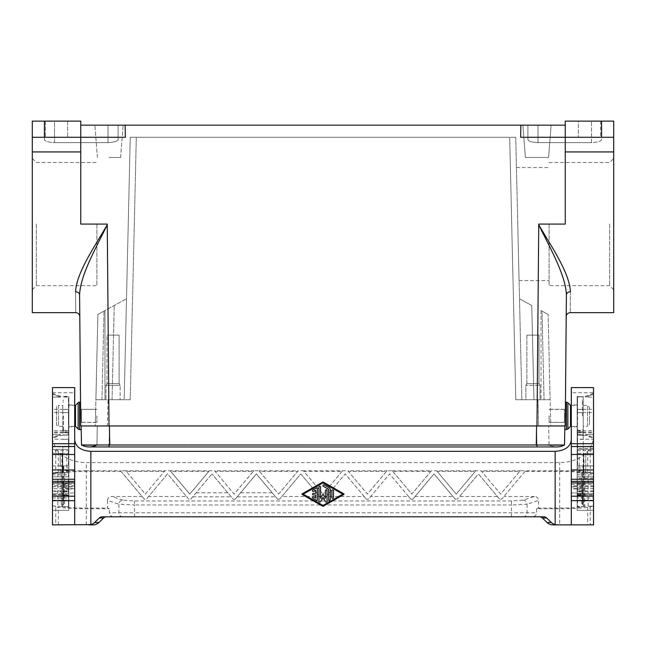<?xml version="1.0" encoding="UTF-8"?>
<svg xmlns="http://www.w3.org/2000/svg" width="646" height="646" viewBox="0 0 646 646"><rect width="100%" height="100%" fill="white"/><g stroke="black" fill="none" stroke-linecap="round" stroke-linejoin="round"><path stroke-width="0.48" stroke-dasharray="3.23 2.42" d="M577.161 448.324L577.161 449.374L593.513 449.374L577.161 449.374L577.161 465.928L593.513 465.928L593.513 453.411L593.513 472.791L593.513 449.374L593.513 476.829L593.513 472.791L583.822 472.791L584.162 465.928L583.621 465.928L583.621 453.411L593.513 453.411L583.766 453.411L584.162 465.928L583.621 465.928L583.621 472.791L583.621 465.928L585.817 465.928L585.817 472.791L583.621 472.791L583.669 467.962L577.161 467.962L577.161 449.374L593.513 449.374L577.161 449.374L577.161 446.879L593.513 446.879L593.513 430.737L593.513 434.613L585.639 434.613L585.639 435.444L585.639 434.613L593.513 437.584L585.639 434.613L593.513 434.613L593.513 438.311L593.513 397.112L585.639 397.112L593.513 394.141L593.513 397.112L593.513 393.414L593.513 394.141L585.639 397.112L585.639 396.281L585.639 397.112L593.513 397.112L593.513 448.324L577.161 448.324L577.161 439.207L593.513 439.207M593.513 387.6L593.513 392.711L571.306 392.711L571.306 387.6M95.277 425.956L107.389 425.956L95.277 425.956L95.891 399.712L124.153 399.712L95.891 399.712L97.877 314.424L95.891 399.712L97.877 314.424L104.975 310.548L104.975 399.712L95.891 399.712L97.877 314.424L126.503 298.775L97.877 314.424L104.975 310.548L104.975 399.712L95.891 399.712L95.277 425.956M536.987 425.956L565.25 425.956L566.397 294.842C566.138 323.743 566.138 323.743 566.397 294.842C566.138 323.743 566.138 323.743 566.397 294.842C565.589 275.236 550.78 249.348 538.74 224.856L536.987 425.956L80.75 425.956L80.54 402.135L80.75 425.956L109.408 425.956L81.154 425.956L81.218 429.59L80.75 425.956L79.603 294.842C80.411 275.236 95.22 249.348 107.26 224.856L106.816 224.081L80.75 224.081L80.75 137.275L32.3 137.275L32.3 312.648M564.846 425.956L565.339 415.863L564.782 429.59L564.846 425.956L536.592 425.956L564.846 425.956L564.515 444.973M536.592 425.956L97.304 425.956L96.973 444.973L97.304 425.956L548.696 425.956L549.027 444.973L536.955 444.973L549.027 444.973L548.696 425.956L536.584 425.956L536.915 444.973L109.085 444.973L549.027 444.973L536.915 444.973L536.584 425.956L536.253 444.973L96.73 445.102A16.15 16.15 0 0 0 96.973 444.973A16.15 16.15 0 0 1 89.229 446.951L109.045 446.951L109.045 444.973M583.217 492.801L583.217 489.813L583.217 493.06L582.409 493.06L582.409 489.813L582.409 493.302L583.217 493.051L582.409 492.801M583.217 491.097L582.409 491.097M113.05 399.712L120.116 399.712L113.05 399.712M108.003 399.712L130.209 399.712L108.003 399.712L107.389 425.956L538.611 425.956L107.389 425.956L108.003 399.712M526.894 383.562L525.884 385.315L540.016 385.315L525.884 385.315L540.016 385.315L525.884 385.315L525.884 399.712L540.016 399.712L525.884 399.712L532.95 399.712L525.884 399.712L525.884 385.315L526.894 383.562L539.006 383.562L540.016 385.315L540.016 399.712L532.95 399.712L540.016 399.712L540.016 385.315L539.006 383.562L526.894 383.562L539.006 383.562L526.894 383.562L526.894 335.113L539.006 335.113L526.894 335.113L526.894 383.562M565.339 415.863L565.46 402.135L565.339 415.863M583.217 493.382L582.409 493.382M583.217 493.407L582.409 493.407M124.153 399.712L130.258 137.275L515.742 137.275L509.686 137.275L515.791 399.712L537.997 399.712L515.791 399.712L509.686 137.275L130.258 137.275L124.153 399.712M56.525 137.275L45.422 137.275L56.525 137.275M32.3 137.275L80.75 137.275L80.75 151.931L80.75 137.275L125.34 137.275L80.75 137.275L125.34 137.275L125.154 125.162L80.75 125.162L108.003 125.162L80.75 125.162L80.75 121.125L44.413 121.125L80.75 121.125L80.75 137.275L32.3 137.275L32.3 121.125L44.413 121.125L44.413 139.625C44.929 141.264 48.297 142.265 54.506 142.621L54.506 121.125L44.413 121.125L44.413 139.625C44.929 141.264 48.297 142.265 54.506 142.621L108.003 142.621L54.506 142.621L54.506 121.125L80.75 121.125L80.75 125.162M579.179 472.791L579.179 465.928L593.513 465.928L583.621 465.928L583.621 472.791L593.513 472.791L577.161 472.791L577.161 465.928L577.161 495.805L583.217 495.401L583.217 497.242L583.217 495.401L577.161 495.805L577.161 488.941L577.161 506.303L577.161 465.928L583.621 465.928L583.621 472.791L577.161 472.791L577.161 465.928L577.161 476.829L577.161 467.962M584.162 453.411L583.621 453.411L583.621 465.928L583.621 453.411L577.161 453.411L577.161 465.928L577.564 412.673L577.161 439.643M571.306 485.776L571.306 492.979L571.306 482.885L571.306 485.776L593.513 485.776L593.513 482.885L593.513 494.989L593.513 476.829L577.161 476.829L593.513 476.829L577.161 476.829L577.161 510.34L593.513 510.34L593.513 476.829L577.161 476.829L577.161 494.998L577.161 486.923L577.161 492.979L571.306 492.979L577.161 492.979L577.161 489.644L583.217 489.644L583.217 491.767L582.409 491.767M583.217 504.227L583.217 497.622L583.217 504.058L582.409 504.486L582.409 497.073L582.409 504.025L583.217 504.025L582.409 504.227M583.217 503.71L582.409 503.71M550.634 422.419L550.335 409.298L550.634 422.419L564.442 422.419L564.442 409.298L564.442 422.419M550.335 409.298L564.442 409.298M56.525 121.125L45.422 121.125L56.525 121.125M119.106 335.113L106.994 335.113L119.106 335.113L119.106 383.562L120.116 385.315L105.984 385.315L120.116 385.315L113.05 385.315L120.116 385.315L120.116 399.712L120.116 385.315L119.106 383.562L106.994 383.562L105.984 385.315L113.05 385.315L105.984 385.315L105.984 399.712L105.984 385.315L106.994 383.562L119.106 383.562L106.994 383.562L119.106 383.562L119.106 335.113L106.994 335.113L106.994 383.562L106.994 335.113L119.106 335.113M583.217 492.858L583.217 486.172L583.217 492.131L582.409 492.131L582.409 494.376L582.409 486.172L582.409 492.131L583.217 492.131L583.217 492.858L582.409 492.858M583.217 492.47L582.409 492.47M79.603 294.842C79.862 323.743 79.862 323.743 79.603 294.842C79.862 323.743 79.862 323.743 79.603 294.842A4.037 3.085 179.5 0 0 75.566 291.79C75.824 319.431 75.824 319.431 75.566 291.79C76.511 273.064 93.468 248.29 107.26 224.856L109.013 425.956M106.816 224.081L80.75 224.081L106.816 224.081M583.217 493.302L582.409 493.302L583.217 493.286M118.097 125.162L118.097 139.625C117.58 141.264 114.213 142.265 108.003 142.621C114.213 142.265 117.58 141.264 118.097 139.625L118.097 125.162L108.003 125.162L118.097 125.162M583.217 491.517L582.409 491.517M583.217 491.679L582.409 491.679L583.217 491.679M589.475 137.275L600.578 137.275L589.475 137.275M600.578 121.125L600.578 137.275L578.372 137.275L600.578 137.275L600.578 121.125L578.372 121.125L578.372 137.275L578.372 121.125L600.578 121.125M32.3 224.081L32.3 289.691L32.3 224.081M109.013 125.162L123.144 125.162L109.013 125.162M536.987 125.162L551.119 125.162L536.987 125.162M566.397 294.842A4.037 3.085 0.5 0 1 570.434 291.79C569.489 273.064 552.532 248.29 538.74 224.856L539.184 224.081L538.748 224.081L565.25 224.081L565.25 137.275L520.66 137.275L520.846 125.162L125.154 125.162M520.846 125.162L565.25 125.162L527.903 125.162L565.25 125.162L565.25 121.125L613.7 121.125L613.7 312.648M95.665 409.298L95.366 422.419L95.665 409.298L81.558 409.298L81.558 422.419L81.558 409.298M577.161 491.767L583.217 491.767L583.217 506.706L583.217 465.928L583.217 470.772L577.564 470.772L577.161 465.928L579.179 465.928L579.179 453.411L593.513 453.411L585.817 453.411L585.817 472.791L593.513 472.791L593.513 465.928L585.817 465.928L585.817 453.411L583.621 453.411L583.669 467.962M109.013 157.463L120.6 157.463L109.013 157.463M556.771 446.951A16.15 16.15 0 0 1 549.027 444.973A16.15 16.15 0 0 0 556.771 446.951L536.955 446.951L536.955 444.973L536.253 444.973M96.9 224.081L96.9 285.653L96.9 224.081M36.337 224.081L36.337 285.653L36.337 224.081M539.006 335.113L539.006 383.562L539.006 335.113L526.894 335.113L539.006 335.113M584.162 472.791L583.718 472.791M583.217 491.558L582.409 491.558L583.217 491.574M583.217 491.243L582.409 491.243M583.217 489.813L582.409 489.813M583.217 489.288L582.409 489.288M583.217 490.039L582.409 490.039M583.217 490.516L582.409 490.516M531.763 305.477L519.497 298.775L531.763 305.477L533.959 399.712L544.053 399.712L521.847 399.712L533.959 399.712L531.763 305.477M539.184 224.081L565.25 224.081L565.25 151.931L565.25 224.081L539.184 224.081M536.987 157.463L548.575 157.463L525.4 157.463L548.575 157.463L551.119 125.162L548.575 157.463L525.4 157.463L522.856 125.162L525.4 157.463L536.987 157.463M550.109 399.712L537.997 399.712L550.109 399.712L548.123 314.424L550.723 425.956L538.611 425.956L550.723 425.956L550.109 399.712L541.025 399.712L550.109 399.712L548.123 314.424L550.109 399.712M613.7 137.275L520.66 137.275L565.25 137.275L565.25 151.931L565.25 137.275L613.7 137.275L565.25 137.275L565.25 121.125L601.587 121.125L565.25 121.125L565.25 125.162M541.025 310.548L541.025 399.712L541.025 310.548L548.123 314.424L541.025 310.548M541.994 311.073L548.123 314.424L541.994 311.073L544.053 399.712L541.994 311.073M521.847 399.712L515.742 137.275L521.847 399.712M583.217 470.772L583.217 495.401L583.217 485.606L577.564 485.606L577.564 483.588L577.161 488.029L582.409 487.649M583.217 489.603L582.409 489.603M570.434 291.79C570.176 319.431 570.176 319.431 570.434 291.79M527.903 139.625L527.903 125.162L527.903 139.625C528.42 141.264 531.787 142.265 537.997 142.621L591.494 142.621C597.703 142.265 601.071 141.264 601.587 139.625L601.587 121.125L601.587 139.625C601.071 141.264 597.703 142.265 591.494 142.621L591.494 121.125L591.494 142.621L537.997 142.621C531.787 142.265 528.42 141.264 527.903 139.625M81.558 415.863L81.558 409.402L81.558 415.863M583.217 503.282L582.409 503.282L582.409 493.108L582.409 503.541L583.217 503.282L583.217 501.91L582.409 501.91L583.217 501.91L583.217 501.312L582.409 501.312L583.217 501.312L583.217 500.795L582.409 500.795L583.217 501.207L583.217 493.108L583.217 500.82L583.217 500.198L582.409 500.198L583.217 500.198L583.217 499.253L582.409 499.221L583.217 499.253L583.217 498.647L582.409 498.647L583.217 498.647L583.217 496.831L583.217 500.157L583.217 498.93L582.409 498.906L583.217 498.559L582.409 498.559L583.217 498.567L583.217 503.282M583.217 502.685L582.409 502.685M583.217 499.423L582.409 499.423M613.7 224.081L613.7 289.691L613.7 224.081M549.1 224.081L549.1 285.653L549.1 224.081M609.663 224.081L609.663 285.653L609.663 224.081M593.513 448.324L593.513 446.879M583.217 490.976L582.409 490.976M583.217 498.05L582.409 498.05M583.217 497.88L582.409 497.88M517.761 224.081L519.077 280.606L517.761 224.081M583.217 491.283L582.409 491.283M583.217 494.037L582.409 494.037M583.217 494.376L582.409 494.376M583.217 494.109L582.409 494.109M583.217 493.714L582.409 493.714M583.217 490.855L582.409 490.855M583.217 486.172L582.409 486.172M583.217 489.038L582.409 489.038M583.217 493.875L582.409 493.875M583.217 493.512L582.409 493.512M583.217 492.591L582.409 492.591M583.217 492.728L582.409 492.728M583.217 492.68L582.409 492.68M583.217 492.422L582.409 492.422M577.161 439.207L577.161 396.547L577.161 409.58L577.564 396.66L583.217 396.66L577.161 396.547L583.217 396.91L583.217 435.065L577.161 435.178L583.217 435.444L583.217 430.478L583.217 465.928L583.217 396.66L577.564 396.91L577.161 434.451L577.161 431.544L583.217 431.883M583.217 491.049L582.409 491.049M583.217 490.379L582.409 490.379M583.217 489.757L582.409 489.757M583.217 497.711L582.409 497.711M583.217 497.622L582.409 497.622L583.217 497.622M583.217 498.478L582.409 498.478M564.442 415.863L564.442 422.322L564.442 415.863M549.1 415.863L549.1 422.322L549.1 415.863M570.499 405.365L570.499 426.36M577.161 426.36L577.161 405.365L577.161 426.36L571.306 426.36M571.306 405.365L577.161 405.365M577.161 415.863L577.161 404.961L577.161 415.863M571.306 415.863L571.306 404.961L571.306 415.863M571.306 524.875L571.306 392.711M523.171 500.157A4.037 3.884 -108.1 0 1 527.071 504.179L511.47 504.97L511.47 500.949L523.171 500.157L534.436 496.483A4.191 4.037 161.9 0 1 538.522 500.44L538.522 508.087L559.711 508.087C569.158 508.063 576.385 507.691 581.392 506.997L583.976 506.601L583.976 472.896L581.392 472.501C576.385 471.806 569.158 471.435 559.711 471.41L524.956 471.41L525.489 470.772L559.711 470.772C571.896 470.813 581.222 471.281 587.682 472.186L590.266 472.573L590.266 448.203L587.682 451.328C581.222 458.571 571.896 462.342 559.711 462.641L86.289 462.641C74.104 462.342 64.778 458.571 58.318 451.328L55.734 448.203L55.734 472.573L58.318 472.186C64.778 471.281 74.104 470.813 86.289 470.772L86.289 462.641M52.487 387.6L52.487 439.716L55.734 448.203M74.694 524.875L74.694 387.6M590.266 448.203L593.513 439.716L593.513 392.711M593.513 497.913L593.513 510.34L577.161 510.34L577.161 494.594L593.513 494.594L593.513 497.913L577.161 497.913M593.513 485.776L593.513 494.594M593.513 524.875L593.513 439.716M593.513 494.989L577.161 494.989L593.513 494.998M579.179 453.411L577.161 453.411L577.161 465.928L577.564 430.478L577.564 434.815L583.217 434.815L577.161 434.451L577.161 435.178L577.564 396.91L577.161 397.274L577.161 396.547L577.161 446.879M593.513 491.364L577.161 491.364L577.161 494.594M577.161 409.58L577.161 412.972M593.513 493.382L577.161 493.382L593.513 493.382M583.621 465.928L583.621 453.411M577.161 470.772L577.564 495.401L577.161 483.991L583.217 484.007L583.217 483.588L583.217 485.606M577.161 432.352L577.161 431.544M559.711 508.725L559.711 524.875L590.266 524.875L590.266 506.924L587.682 507.312C581.222 508.216 571.896 508.685 559.711 508.725L536.576 508.725L536.576 512.763A4.183 4.037 -0 0 1 532.401 516.8L543.738 516.8M559.711 524.875L552.96 524.875M590.266 506.924L593.513 505.858L584.808 506.456L584.808 473.042L593.513 473.639L590.266 472.573M583.976 472.896L584.808 473.042M190.748 499.205L211.969 473.914L190.748 499.205L188.777 499.205L167.556 473.914L146.335 499.205L167.556 473.914L186.492 496.483L148.62 496.483M342.041 471.41L323 494.093L342.574 470.772L342.041 471.41L303.959 471.41L323 494.093L303.426 470.772L298.161 470.772L278.587 494.093L259.014 470.772L253.749 470.772L234.175 494.093L214.601 470.772L209.336 470.772L189.762 494.093L170.189 470.772L164.924 470.772L145.35 494.093L125.776 470.772L120.511 470.772L144.365 499.205L146.335 499.205M303.959 471.41L303.426 470.772L347.839 470.772L367.413 494.093L386.986 470.772L392.251 470.772L411.825 494.093L431.399 470.772L436.664 470.772L456.238 494.093L475.811 470.772L481.076 470.772L500.65 494.093L520.224 470.772L525.489 470.772L501.635 499.205L499.665 499.205L479.372 475.02A1.211 1.211 0 0 0 477.515 475.02L479.372 475.02L497.38 496.483L459.508 496.483L457.223 499.205L477.515 475.02L459.508 496.483M455.252 499.205L434.031 473.914L415.095 496.483L452.967 496.483L455.252 499.205L457.223 499.205M452.967 496.483L434.031 473.914L412.81 499.205L410.84 499.205L389.619 473.914L368.398 499.205L366.427 499.205L345.206 473.914L323.985 499.205L322.015 499.205L300.794 473.914L279.573 499.205L300.794 473.914L319.73 496.483L281.858 496.483M279.573 499.205L277.602 499.205L256.381 473.914L235.16 499.205L256.381 473.914L277.602 499.205M235.16 499.205L233.19 499.205L211.969 473.914L233.19 499.205M164.391 471.41L126.309 471.41L145.35 494.093L164.924 470.772L125.776 470.772L126.309 471.41M170.722 471.41L170.189 470.772L209.336 470.772L208.803 471.41L170.722 471.41L189.762 494.093L208.803 471.41M278.587 494.093L297.628 471.41L259.547 471.41L278.587 494.093M259.547 471.41L259.014 470.772L298.161 470.772L297.628 471.41M253.216 471.41L253.749 470.772L214.601 470.772L234.175 494.093L253.216 471.41L215.134 471.41M511.47 500.949L134.529 500.949L122.829 500.157A4.037 3.884 108.1 0 0 118.929 504.179L107.478 500.44A4.191 4.037 -161.9 0 1 111.564 496.483L142.08 496.483L120.511 470.772L86.289 470.772M519.691 471.41L520.224 470.772L481.076 470.772L500.65 494.093L519.691 471.41L481.609 471.41M475.278 471.41L475.811 470.772L436.664 470.772L456.238 494.093L475.278 471.41L437.197 471.41M392.251 470.772L431.399 470.772L430.866 471.41L392.784 471.41L392.251 470.772M386.453 471.41L386.986 470.772L347.839 470.772L367.413 494.093L386.453 471.41L348.372 471.41M52.487 439.716L52.487 473.639L55.734 472.573M524.956 471.41L501.635 499.205M534.436 496.483L503.92 496.483M102.262 516.8L532.401 516.8M536.576 508.725L538.522 508.087M122.829 516.8A4.037 3.9 90 0 1 118.929 512.763L118.929 504.179L134.529 504.97L134.529 512.763L536.576 512.763M364.142 496.483L345.206 473.914L326.27 496.483L364.142 496.483L366.427 499.205M410.84 499.205L408.555 496.483L370.683 496.483L368.398 499.205M415.095 496.483L412.81 499.205M497.38 496.483L499.665 499.205M142.08 496.483L144.365 499.205M186.492 496.483L188.777 499.205M319.73 496.483L322.015 499.205M326.27 496.483L323.985 499.205M408.555 496.483L389.619 473.914L370.683 496.483M52.487 484.347L52.487 488.594L74.694 488.594L74.694 484.347L52.487 484.347L52.487 482.885L52.487 494.998L52.487 449.374L52.487 472.791L62.379 472.791L62.379 453.411L68.839 453.411L68.839 465.928L68.436 412.673L68.839 439.643M61.192 473.042L61.192 506.456L62.024 506.601L62.024 472.896L52.487 473.639L52.487 524.875M52.487 488.594L52.487 510.34L52.487 476.829L68.839 476.829L52.487 476.829L68.839 476.829L68.839 439.207L52.487 439.207L52.487 393.414L52.487 439.207M52.487 474.81L52.487 476.829L68.839 476.829L68.839 474.81L52.487 474.81L52.487 453.411L68.839 453.411L68.839 474.81M74.694 484.347L74.694 486.923L68.839 486.923L68.839 494.998L68.839 476.829L68.839 510.34L52.487 510.34L68.839 510.34L68.839 493.382L52.487 493.382L68.839 493.382L68.839 489.943L68.839 492.979L74.694 492.979L68.839 492.979L68.839 488.941L68.839 491.364L52.487 491.364M322.596 506.165L302.207 494.513A0.404 0.404 0 0 1 302.207 493.81L322.596 482.15A0.807 0.807 0 0 1 323.404 482.15L343.793 493.81A0.404 0.404 0 0 1 343.793 494.513L323.404 506.165A0.807 0.807 0 0 1 322.596 506.165M324.211 484.944L329.46 487.94A1.615 1.615 0 0 1 330.267 489.337L330.267 499.463A0.807 0.807 0 0 1 329.46 500.27A0.807 0.807 0 0 1 328.652 499.463L328.652 489.337L323.404 486.341A0.807 0.807 0 0 1 323.105 485.235A0.807 0.807 0 0 1 324.211 484.944M323.347 494.691L325.423 498.276L325.423 490.718A0.807 0.807 0 0 1 326.23 489.91A0.807 0.807 0 0 1 327.038 490.718L327.038 501.296A0.807 0.807 0 0 1 325.527 501.7L323 497.315L320.473 501.7A0.807 0.807 0 0 1 318.962 501.296L318.962 487.027A0.807 0.807 0 0 1 319.77 486.22A0.807 0.807 0 0 1 320.577 487.027L320.577 498.276L322.653 494.691A0.404 0.404 0 0 1 323.347 494.691M333.498 490.718L333.498 497.598A0.807 0.807 0 0 1 332.69 498.405A0.807 0.807 0 0 1 331.882 497.598L331.882 490.718A0.807 0.807 0 0 1 332.69 489.91A0.807 0.807 0 0 1 333.498 490.718M312.906 490.015L316.136 488.174A0.807 0.807 0 0 1 317.348 488.869L317.348 499.447A0.807 0.807 0 0 1 316.136 500.149L312.906 498.3A0.807 0.807 0 0 1 312.607 497.194A0.807 0.807 0 0 1 313.714 496.903L315.733 498.058L315.733 494.965L313.31 494.965A0.807 0.807 0 0 1 312.502 494.158A0.807 0.807 0 0 1 313.31 493.35L315.733 493.35L315.733 490.266L313.714 491.42A0.807 0.807 0 0 1 312.607 491.122A0.807 0.807 0 0 1 312.906 490.015M342.776 494.158L323 482.853L303.224 494.158L323 505.463L342.776 494.158M113.599 516.8A4.183 4.037 180 0 1 109.424 512.763L109.424 508.725L107.478 508.087L107.478 500.44M93.04 524.875L55.734 524.875L55.734 506.924L58.318 507.312C64.778 508.216 74.104 508.685 86.289 508.725L109.424 508.725M61.192 506.456L52.487 505.858L55.734 506.924M62.024 506.601L64.608 506.997C69.615 507.691 76.842 508.063 86.289 508.087L107.478 508.087M62.024 472.896L64.608 472.501C69.615 471.806 76.842 471.435 86.289 471.41L86.289 508.087M121.044 471.41L86.289 471.41M74.694 415.863L74.694 404.961L74.694 415.863M74.694 486.923L74.694 488.594M68.839 415.863L68.839 426.764L68.839 415.863M68.839 405.365L68.839 426.36L68.839 405.365L74.694 405.365M75.501 426.36L75.501 405.365M74.694 426.36L68.839 426.36M60.361 434.613L52.487 437.584L60.361 434.613L60.361 435.444L60.361 434.613L52.487 434.613L60.361 434.613M68.839 439.207L68.839 396.547L62.783 396.91L62.783 396.281L68.839 396.547L68.839 435.178L68.839 434.451L68.436 435.065L62.783 435.065L68.839 435.178L68.839 430.737L68.839 446.879L52.487 446.879M52.487 397.112L60.361 397.112L60.361 396.281L60.361 397.112L52.487 394.141L60.361 397.112L52.487 397.112M63.591 485.582L63.591 480.939L63.591 485.582L62.783 485.582L68.436 485.606L68.839 491.364L68.839 495.805L68.436 495.401L68.436 470.772L62.783 470.772L62.783 495.401L68.436 495.401L62.783 495.401L62.783 480.939L62.783 497.888L62.783 489.515L63.591 489.943L63.591 485.445L63.591 497.888L63.591 489.628M62.783 504.486L62.783 497.162L62.783 504.502L63.591 504.486L63.591 497.162L63.591 504.639L62.783 504.486L63.591 504.502M62.783 497.436L62.783 499.947L62.783 497.436L63.591 497.436L63.591 499.947L63.591 497.436M62.783 489.515L63.591 489.515L62.783 489.507M62.783 466.517L63.591 466.105L63.591 466.929L62.783 466.517M62.783 467.341L62.783 472.694L62.783 467.236L63.591 466.929L63.591 472.694L63.591 467.236L62.783 467.341M62.783 466.105L63.591 466.105L62.783 466.105M62.783 415.863L62.783 431.407L62.783 415.863M62.783 476.207L62.783 479.187L62.783 476.207L63.591 476.207L63.591 479.187L63.591 476.207M62.783 470.772L62.783 446.733L68.436 446.733L68.839 430.075L68.839 465.928L52.487 465.928L52.487 472.791L68.839 472.791L68.839 465.928L62.379 465.928L62.379 453.411L52.487 453.411L52.487 465.928L60.183 465.928L60.183 472.791L52.487 472.791L68.839 472.791L68.839 465.928L68.839 506.303L68.839 450.706L52.487 450.706M62.783 487.641L68.436 487.641L68.436 491.767L62.783 491.767L62.783 506.706L62.783 446.733M62.783 491.767L62.783 489.644L68.839 489.644L68.436 506.706L62.783 506.706L68.436 506.706L68.436 495.539L62.783 495.539M62.783 497.622L63.591 497.622L62.783 497.622M62.783 497.832L63.591 497.832M62.783 504.639L63.591 504.639M62.783 497.162L63.591 497.162M62.783 498.018L63.591 498.018M62.783 498.542L63.591 498.542M62.783 499.947L63.591 499.947M62.783 498.147L63.591 498.147M62.783 499.237L63.591 499.237M62.783 485.445L63.591 485.445M62.783 484.96L63.591 484.96M62.783 484.605L63.591 484.605L62.783 484.605M62.783 484.476L63.591 484.476M62.783 484.516L63.591 484.516M62.783 484.783L63.591 484.783M62.783 485.178L63.591 485.178L62.783 485.178M62.783 486.107L63.591 486.107L62.783 486.107M62.783 486.68L63.591 486.68M62.783 488.538L63.591 488.538M62.783 487.294L63.591 487.294M62.783 486.858L63.591 486.858L62.783 486.858M62.783 484.072L63.591 484.072M62.783 483.676L63.591 483.676M62.783 483.281L63.591 483.281M62.783 483.014L63.591 483.014M62.783 482.578L63.591 482.578M62.783 482.086L63.591 482.086M62.783 480.939L63.591 480.939M62.783 481.561L63.591 481.561M62.783 481.956L63.591 481.956M62.783 482.223L63.591 482.223M62.783 482.619L63.591 482.619M62.783 483.24L63.591 483.24M62.783 483.814L63.591 483.814M62.783 483.507L63.591 483.507M62.783 483.418L63.591 483.418M62.783 483.636L63.591 483.636M62.783 483.902L63.591 483.902M62.783 484.298L63.591 484.298M62.783 484.92L63.591 484.92M62.783 489.951L63.591 489.951L62.783 489.943M62.783 486.414L63.591 486.414M63.591 492.68L63.591 490.645L63.591 494.489L63.591 492.68L62.783 492.68L62.783 490.629L62.783 492.68L63.591 492.704M63.591 490.572L62.783 490.572M63.591 495.07L63.591 493.108L63.591 496.499L63.591 495.07L62.783 495.07L62.783 496.499L62.783 493.1L62.783 495.07M63.591 493.035L62.783 493.035M62.783 490.92L63.591 490.92M62.783 490.645L63.591 490.645L62.783 490.629M62.783 490.823L63.591 490.823L62.783 490.855M62.783 491.081L63.591 491.081M62.783 491.404L63.591 491.404M62.783 491.864L63.591 491.864M62.783 492.333L63.591 492.333M62.783 492.737L63.591 492.737L62.783 492.737M62.783 494.489L63.591 494.489M62.783 493.318L63.591 493.318M62.783 493.108L63.591 493.108L62.783 493.1M62.783 493.221L63.591 493.221M62.783 493.479L63.591 493.479M62.783 493.746L63.591 493.746M62.783 494.077L63.591 494.077M62.783 494.408L63.591 494.408M62.783 494.739L63.591 494.739M62.783 496.499L63.591 496.499M62.783 489.733L63.591 489.733M62.783 490.136L63.591 490.136M62.783 490.266L63.591 490.266M62.783 491.517L63.591 491.517M62.783 492.115L63.591 492.115M62.783 492.107L63.591 492.107M62.783 492.228L63.591 492.228M62.783 492.478L63.591 492.478M62.783 493.132L63.591 493.132M62.783 493.786L63.591 493.786M62.783 494.319L63.591 494.319M62.783 494.917L63.591 494.917M62.783 495.32L63.591 495.32M62.783 497.888L63.591 497.888M62.783 471.556L62.783 469.707L62.783 471.556L63.591 471.556L62.783 471.556M62.783 469.707L63.591 469.707L62.783 469.707M62.783 468.988L63.591 468.988L62.783 468.988M62.783 468.471L63.591 468.471L62.783 468.471M62.783 468.164L63.591 468.164L62.783 468.164M62.783 467.849L63.591 467.849M62.783 467.543L63.591 467.543L62.783 467.543M62.783 467.236L63.591 467.236L62.783 467.236M62.783 466.202L63.591 466.202L62.783 466.202M62.783 466.929L63.591 466.929L62.783 466.929M62.783 468.366L63.591 468.366L62.783 468.366M62.783 472.694L63.591 472.694L62.783 472.694M62.783 467.954L63.591 467.954M63.591 415.863L63.591 431.407L63.591 415.863M62.783 405.365L62.783 426.36L62.783 405.365L58.544 405.365L58.544 426.36L58.544 405.365A2.019 2.019 0 0 0 56.525 407.384L56.525 424.341L56.525 407.384M62.783 426.36L58.544 426.36A2.019 2.019 0 0 1 56.525 424.341M62.783 479.187L63.591 479.187M62.783 478.097L63.591 478.097M62.783 477.289L63.591 477.289M62.783 409.443L68.839 409.58L68.839 396.547L68.839 397.274L68.436 396.91L68.436 434.815L62.783 434.815L68.436 434.815L68.436 431.883L62.783 431.883M62.783 412.673L68.436 412.673L68.436 396.66L62.783 396.91L68.839 397.274L68.839 431.544M68.839 409.58L68.839 412.972M68.839 446.879L68.839 449.374L52.487 449.374L68.839 449.374L52.487 449.374L68.839 449.374L68.839 450.706M61.838 472.791L61.838 465.928L62.379 465.928L62.379 472.791L60.183 472.791L60.183 453.411L62.379 453.411L52.487 453.411L60.183 453.411L60.183 465.928L62.379 465.928L62.379 472.791L62.379 465.928L62.331 467.962L68.839 467.962M68.839 485.606L68.839 486.923M68.839 483.991L62.783 483.588M62.783 487.625L68.436 487.625L68.839 488.134L68.839 484.33M68.839 488.029L68.839 489.644M68.839 470.772L68.839 495.805L68.436 491.364L62.783 491.364M61.838 453.411L61.838 465.928L62.379 465.928L62.379 453.411M62.331 467.962L62.282 472.791M583.976 506.601L584.808 506.456M392.784 471.41L411.825 494.093L430.866 471.41M577.161 465.928L577.564 506.706L583.217 506.706L577.161 506.303L577.161 494.19L583.217 493.786L577.564 493.786L577.564 487.625L583.217 487.73L583.217 484.007M583.217 487.625L583.217 489.644M583.217 415.863L583.217 431.407L583.217 415.863M583.217 467.139L583.217 466.008L583.217 467.139L582.409 467.139L582.409 466.008L582.409 467.139L583.217 467.139M583.217 476.974L583.217 471.612L583.217 476.974L582.409 477.136L582.409 471.612L582.409 476.974M583.217 497.073L583.217 504.025L583.217 497.073L582.409 497.073M583.217 484.896L583.217 480.761L583.217 484.896L582.409 485.235L582.409 480.761L582.409 484.896M577.161 488.029L577.161 489.644M577.161 488.037L577.161 484.33M582.409 415.863L582.409 400.318L582.409 415.863M583.217 426.36L583.217 405.365L583.217 426.36L587.456 426.36L587.456 405.365L587.456 426.36L589.475 424.341L589.475 415.863L589.475 424.341M583.217 405.365L587.456 405.365L589.475 407.384L589.475 415.863L589.475 407.384M583.217 466.008L582.409 466.008L583.217 466.008M583.217 472.888L582.409 472.888M583.217 477.136L582.409 477.136M583.217 474.035L582.409 474.035M583.217 472.929L582.409 472.929M583.217 471.612L582.409 471.612M583.217 497.291L582.409 497.291M583.217 503.807L582.409 503.807M583.217 481.1L582.409 481.1M583.217 485.235L582.409 485.235M583.217 480.761L582.409 480.761M583.217 500.238L582.409 500.238M583.217 499.956L582.409 499.956M583.217 498.97L582.409 498.97M583.217 500.157L582.409 500.157L583.217 500.149M583.217 499.859L582.409 499.859M583.217 499.406L582.409 499.406M583.217 498.171L582.409 498.179M583.217 497.816L582.409 497.816M583.217 496.831L582.409 496.831M583.217 493.625L582.409 493.625M583.217 493.108L582.409 493.108M583.217 496.071L582.409 496.071M583.217 496.96L582.409 496.96L583.217 496.968M583.217 497.162L582.409 497.162M583.217 497.242L582.409 497.242M583.217 497.154L582.409 497.154M583.217 496.863L582.409 496.863M583.217 496.403L582.409 496.403M583.217 495.837L582.409 495.837M583.217 495.401L582.409 495.401M583.217 496.007L582.409 496.007M583.217 496.475L582.409 496.475M583.217 497.428L582.409 497.428M583.217 497.913L582.409 497.913M583.217 499.285L582.409 499.285M583.217 499.875L582.409 499.875M583.217 500.327L582.409 500.327M583.217 501.086L582.409 501.086M583.217 501.207L582.409 501.207M583.217 501.159L582.409 501.159M583.217 500.86L582.409 500.86M583.217 503.541L582.409 503.541L583.217 503.541M583.217 503.452L582.409 503.452M583.217 503.113L582.409 503.113M583.217 502.854L582.409 502.854M583.217 502.427L582.409 502.427M583.217 500.795L582.409 500.795M583.217 499.681L582.409 499.681M583.217 498.995L582.409 498.995M583.217 498.825L582.409 498.825M583.217 498.567L582.409 498.567M583.217 504.397L582.409 504.397M583.217 504.486L582.409 504.486L583.217 504.486M96.9 415.863L96.9 422.322L96.9 415.863M560.025 445.118L559.589 445.118M549.27 445.102L536.955 444.973L536.955 446.951L536.955 444.973M81.558 422.419L95.366 422.419M81.509 444.981L81.154 425.956M92.798 445.126L92.394 445.126M101.947 399.712L104.006 311.073L101.947 399.712M112.041 399.712L114.237 305.477L112.041 399.712M118.097 137.275L44.413 137.275L44.413 121.125M136.314 137.275L130.209 399.712L136.314 137.275M537.997 399.712L538.611 425.956L537.997 399.712M80.75 151.931L32.3 151.931M108.003 125.162L108.003 142.621L108.003 125.162M109.416 425.956L109.085 444.973L109.416 425.956L109.747 444.973M538.748 224.081L538.74 224.856M107.252 224.081L107.26 224.856M537.997 125.162L537.997 142.621L537.997 125.162M527.903 137.275L601.587 137.275L601.587 121.125M566.429 429.59L566.429 402.135M567.858 429.001L567.858 402.724M52.487 392.711L74.694 392.711M577.161 432.909L593.513 432.909M577.161 432.109L593.513 432.109M577.161 409.346L593.513 409.346M577.161 412.56L593.513 412.56M571.306 484.347L593.513 484.347M593.513 488.594L571.306 488.594M593.513 486.696L571.306 486.696M577.161 488.941L571.306 488.941M593.513 500.174L577.161 500.174M593.513 478.315L577.161 478.315M577.161 474.81L593.513 474.81M577.161 450.706L593.513 450.706M571.306 486.923L577.161 486.923M593.513 490.96L577.161 490.96M587.682 507.312L587.682 524.875M588.159 506.133L588.159 473.365M587.682 472.186L587.682 451.328M559.711 470.772L559.711 462.641M58.318 472.186L58.318 451.328M559.711 471.41L559.711 508.087M523.171 516.8A4.037 3.9 90 0 0 527.071 512.763L527.071 504.179L538.522 500.44M511.47 516.8L511.47 504.97L134.529 504.97L134.529 500.949M122.829 500.157L111.564 496.483M192.758 496.806L231.179 496.806M237.171 496.806L275.592 496.806M196.134 492.785L227.804 492.785M240.546 492.785L272.216 492.785M52.487 490.96L68.839 490.96M134.529 516.8L134.529 512.763L109.424 512.763M86.289 524.875L86.289 508.725M64.608 472.501L64.608 506.997M58.318 524.875L58.318 507.312M78.142 402.724L78.142 429.001M79.571 402.135L79.571 429.59M68.839 409.346L52.487 409.346M68.839 432.109L52.487 432.109M62.783 484.007L68.436 484.007L68.839 488.134M62.783 439.353L68.436 439.353L68.436 465.928L62.783 465.928L68.436 465.928L68.839 446.443M62.783 432.65L68.839 432.352M68.839 412.56L52.487 412.56M52.487 500.174L68.839 500.174M68.839 488.941L74.694 488.941M74.694 485.776L52.487 485.776M52.487 486.696L74.694 486.696M52.487 494.594L68.839 494.594M52.487 497.913L68.839 497.913M66.821 472.791L66.821 453.411M62.379 465.928L68.839 465.928M68.839 495.361L68.839 491.767M68.839 488.037L62.783 487.73M52.487 494.989L68.839 494.989L52.487 494.998M68.839 432.909L52.487 432.909M57.841 473.365L57.841 506.133M581.392 472.501L581.392 506.997M577.161 495.361L583.217 495.539M583.217 439.353L577.564 439.353L577.564 465.928L583.217 465.928L577.564 465.928L577.564 446.733L583.217 446.733M583.217 432.65L577.564 432.65L577.564 446.733L577.161 446.443M583.217 491.364L577.564 491.364L577.161 485.606M583.217 409.443L577.564 409.443L577.564 412.673L583.217 412.673M45.422 121.125L45.422 137.275L45.422 121.125M120.6 157.463L123.144 125.162L120.6 157.463M583.217 435.444L585.639 435.444L593.513 438.311M32.3 289.691L36.337 285.653L96.9 285.653M613.7 289.691L609.663 285.653L549.1 285.653M519.077 280.606L549.1 280.606M549.1 422.322L564.442 422.322M577.161 404.961L571.306 404.961M577.161 430.737L593.513 430.737M593.513 393.414L585.639 396.281L583.217 396.281M68.839 426.764L74.694 426.764M62.783 435.444L60.361 435.444L52.487 438.311M52.487 393.414L60.361 396.281L62.783 396.281M62.783 431.407L63.591 431.407M62.783 401.933L63.591 401.933M62.783 430.478L68.839 430.075M68.839 430.737L52.487 430.737M577.161 483.991L583.217 483.588M577.161 430.075L583.217 430.478M583.217 487.73L577.161 488.134M582.409 400.318L583.217 400.318M582.409 401.933L583.217 401.933M96.9 409.402L81.558 409.402M536.955 446.951L109.045 446.951M97.425 157.463L94.881 125.162L97.425 157.463M62.783 429.792L63.591 429.792M32.3 158.472L36.337 162.509L96.9 162.509M68.839 404.961L74.694 404.961M549.1 409.402L564.442 409.402M62.783 400.318L63.591 400.318M96.9 422.322L81.558 422.322M549.1 162.509L609.663 162.509L613.7 158.472M582.409 429.792L583.217 429.792M516.445 167.556L549.1 167.556M582.409 431.407L583.217 431.407M577.161 426.764L571.306 426.764M67.628 121.125L67.628 137.275L67.628 121.125"/><path stroke-width="0.97" d="M571.306 446.515L593.513 446.515L593.513 387.6L571.306 387.6L571.306 454.469L593.513 454.469L593.513 469.965L571.306 469.965L571.306 454.469M81.154 425.956L81.485 444.973L109.045 444.981L109.045 446.951L89.229 446.951A16.15 16.15 0 0 1 81.493 444.981L81.493 444.981A16.15 16.15 0 0 0 96.73 445.102L94.461 445.118M566.203 316.645C566.461 314.222 567.81 312.882 570.24 312.648L613.7 312.648L613.7 151.931L565.25 151.931L613.7 151.931L613.7 137.275L520.66 137.275L520.846 125.162L565.25 125.162L565.25 224.081L538.748 224.081L539.184 224.081L538.74 224.856C552.532 248.29 569.489 273.064 570.434 291.79A4.037 3.085 0.5 0 0 566.397 294.842L565.25 425.956L80.75 425.956L79.603 294.842A4.037 3.085 179.5 0 0 75.566 291.79C75.824 319.431 75.824 319.431 75.566 291.79C76.511 273.064 93.468 248.29 107.26 224.856L106.816 224.081L107.26 224.856C95.22 249.348 80.411 275.236 79.603 294.842M538.748 224.081L538.74 224.856C550.78 249.348 565.589 275.236 566.397 294.842M80.75 151.931L32.3 151.931L32.3 121.125L80.75 121.125L80.75 125.162L520.846 125.162M32.3 151.931L32.3 312.648L75.76 312.648C78.19 312.882 79.539 314.222 79.797 316.645M80.75 125.162L80.75 137.275L44.413 137.275L44.413 121.125M109.045 444.981L564.507 444.981A16.15 16.15 0 0 1 556.771 446.951L556.771 446.951A16.15 16.15 0 0 0 564.507 444.981L564.483 444.989M125.154 125.162L125.34 137.275L80.75 137.275L80.75 224.081L107.252 224.081L109.013 425.956M106.816 224.081L107.252 224.081M32.3 137.275L44.413 137.275M570.434 291.79C570.176 319.431 570.176 319.431 570.434 291.79M613.7 137.275L613.7 121.125L565.25 121.125L565.25 125.162M567.858 429.001L570.499 426.36L570.499 405.365L567.858 402.724L567.858 429.001L566.429 429.59L566.429 402.135L565.46 402.135M570.499 426.36L571.306 426.36M570.499 405.365L571.306 405.365M593.513 469.965L593.513 482.885L571.306 482.885L571.306 524.875L552.96 524.875A8.358 8.075 -0 0 1 547.049 522.509L542.365 517.979A4.183 4.037 -0 0 0 539.41 516.8M571.306 482.885L571.306 469.965M74.694 440.023C75.671 446.879 81.057 450.65 90.844 451.328L555.156 451.328C564.943 450.65 570.329 446.879 571.306 440.023M593.513 482.885L593.513 496.209L571.306 496.209M571.306 524.875L593.513 524.875L593.513 496.209M593.513 446.515L593.513 454.469M557.328 524.875L555.156 524.609A8.358 8.075 180 0 1 551.377 522.509L546.694 517.979L542.365 517.979M593.513 524.875L590.266 524.875M55.734 524.875L52.487 524.875L52.487 387.6L74.694 387.6L74.694 454.469L52.487 454.469M52.487 482.885L74.694 482.885L74.694 454.469M94.623 522.509L99.306 517.979L103.635 517.979L98.951 522.509L94.623 522.509A8.358 8.075 180 0 1 90.844 524.609L52.487 524.875M99.306 517.979A4.183 4.037 180 0 1 102.262 516.8L543.738 516.8A4.183 4.037 180 0 1 546.694 517.979M323 482.853L342.776 494.158L323 505.463L303.224 494.158L323 482.853M323.404 482.15L343.793 493.81A0.404 0.404 0 0 1 343.793 494.513L323.404 506.165A0.807 0.807 0 0 1 322.596 506.165L302.207 494.513A0.404 0.404 0 0 1 302.207 493.81L322.596 482.15A0.807 0.807 0 0 1 323.404 482.15M330.267 489.337L330.267 499.463A0.807 0.807 0 0 1 329.46 500.27A0.807 0.807 0 0 1 328.652 499.463L328.652 489.337L323.404 486.341A0.807 0.807 0 0 1 323.105 485.235A0.807 0.807 0 0 1 324.211 484.944L329.46 487.94A1.615 1.615 0 0 1 330.267 489.337M327.038 501.296L327.038 490.718A0.807 0.807 0 0 0 326.23 489.91A0.807 0.807 0 0 0 325.423 490.718L325.423 498.276L323.347 494.691A0.404 0.404 0 0 0 322.653 494.691L320.577 498.276L320.577 487.027A0.807 0.807 0 0 0 319.77 486.22A0.807 0.807 0 0 0 318.962 487.027L318.962 501.296A0.807 0.807 0 0 0 320.473 501.7L323 497.315L325.527 501.7A0.807 0.807 0 0 0 327.038 501.296M333.498 490.718L333.498 497.598A0.807 0.807 0 0 1 332.69 498.405A0.807 0.807 0 0 1 331.882 497.598L331.882 490.718A0.807 0.807 0 0 1 332.69 489.91A0.807 0.807 0 0 1 333.498 490.718M317.348 488.869L317.348 499.447A0.807 0.807 0 0 1 316.136 500.149L312.906 498.3A0.807 0.807 0 0 1 312.607 497.194A0.807 0.807 0 0 1 313.714 496.903L315.733 498.058L315.733 494.965L313.31 494.965A0.807 0.807 0 0 1 312.502 494.158A0.807 0.807 0 0 1 313.31 493.35L315.733 493.35L315.733 490.266L313.714 491.42A0.807 0.807 0 0 1 312.607 491.122A0.807 0.807 0 0 1 312.906 490.015L316.136 488.174A0.807 0.807 0 0 1 317.348 488.869M103.635 517.979A4.183 4.037 180 0 1 106.59 516.8M98.951 522.509A8.358 8.075 180 0 1 93.04 524.875L88.672 524.875M74.694 482.885L74.694 524.875M74.694 426.36L75.501 426.36L75.501 405.365L74.694 405.365M79.571 402.135A2.019 2.019 0 0 0 78.142 402.724L78.142 429.001A2.019 2.019 0 0 0 79.571 429.59L79.571 402.135L80.54 402.135M563.7 445.054L562.771 445.078M562.141 445.094L560.025 445.118M559.589 445.118L558.733 445.126M558.241 445.126L553.832 445.126M553.727 445.126L551.716 445.118M551.337 445.118L549.27 445.102M564.515 444.973L564.846 425.956M94.437 445.118L92.798 445.126M92.394 445.126L87.533 445.126M87.468 445.126L83.043 445.078M593.513 443.697L571.306 443.697M109.747 444.973L109.408 425.956M536.955 444.981L536.955 446.951L556.771 446.951M538.74 224.856L536.987 425.956M601.587 137.275L601.587 121.125M593.513 500.65L571.306 500.65M593.513 481.383L571.306 481.383M593.513 479.267L571.306 479.267M551.377 522.509L547.049 522.509M52.487 481.383L74.694 481.383M74.694 446.515L52.487 446.515M52.487 443.697L74.694 443.697M52.487 469.965L74.694 469.965M52.487 479.267L74.694 479.267M555.156 524.609L555.156 451.328M90.844 524.609L90.844 451.328M52.487 500.65L74.694 500.65M52.487 496.209L74.694 496.209M536.253 444.973L536.592 425.956M109.045 446.951L536.955 446.951M564.782 429.59L566.429 429.59M75.501 426.36L78.142 429.001M81.218 429.59L79.571 429.59M75.501 405.365L78.142 402.724M567.858 402.724L566.429 402.135"/></g></svg>
